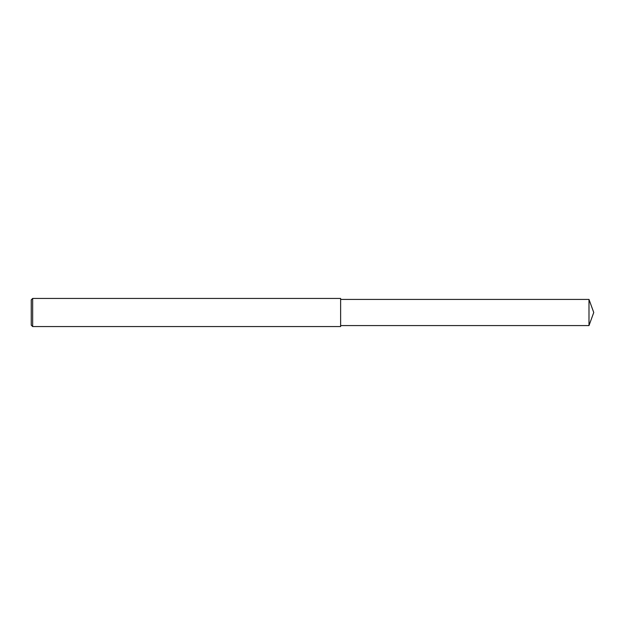 <?xml version="1.0" encoding="UTF-8"?>
<svg xmlns="http://www.w3.org/2000/svg" width="625" height="625" viewBox="0 0 625 625"><rect width="100%" height="100%" fill="white"/><g stroke="black" fill="none" stroke-linecap="round" stroke-linejoin="round"><path stroke-width="0.94" d="M32.656 312.5L32.656 326.562L31.25 325.156L31.25 299.844L32.656 298.438L32.656 312.5M32.656 298.438L340.625 298.438L340.625 326.562L32.656 326.562M340.625 299.422L588.992 299.422L588.992 325.578L340.625 325.578M588.992 325.578L593.75 312.5L588.992 299.422"/></g></svg>
